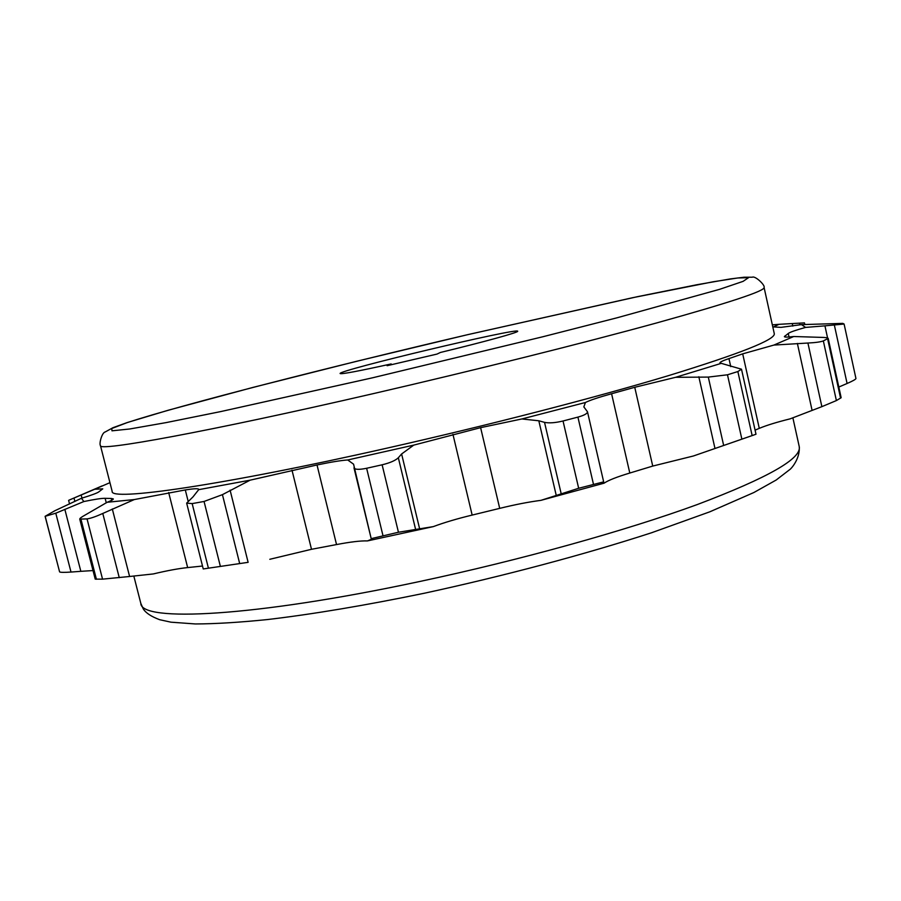 <?xml version="1.0" encoding="UTF-8"?>
<svg xmlns="http://www.w3.org/2000/svg" width="901" height="901" viewBox="0 0 901 901"><rect width="100%" height="100%" fill="white"/><g stroke="black" fill="none" stroke-linecap="round" stroke-linejoin="round"><path stroke-width="1.35" d="M250.129 480.165L198.682 489.671L192.994 496.901L186.653 503.118L192.161 503.603L204.054 501.463L222.434 494.649L250.129 480.165L317.017 464.972C330.96 462.055 341.197 460.388 347.73 459.972L413.762 445.117L480.616 427.66L499.706 508.367L472.158 515.079C457.021 518.739 444.08 522.58 433.325 526.612L367.45 540.915L371.809 539.125L371.201 538.652L398.445 532.243L433.325 526.612M198.682 489.671L198.761 489.322C198.31 488.387 193.828 488.59 185.302 489.941L188.072 500.945M134.305 499.559L107.151 502.274L85.212 515C81.529 517.016 79.705 518.39 79.75 519.111L87.048 518.897C90.629 518.413 95.878 516.6 102.782 513.457L134.305 499.559L185.302 489.941M107.151 502.274C111.386 500.629 113.447 499.514 113.323 498.906L111.285 498.467L111.747 500.269M83.861 501.542L81.462 498.264L54.781 510.777L45.106 516.318L55.783 513.198L83.861 501.542C94.887 499.267 101.982 498.197 105.124 498.321L111.285 498.467M81.462 498.264C91.463 495.212 97.252 493.072 98.828 491.856L102.77 488.838L94.718 489.254L109.945 482.654M772.337 324.856L778.96 324.326L773.542 326.917L780.987 327.367L801.473 324.619L805.573 327.412C795.594 330.194 789.828 332.221 788.262 333.471L789.039 336.997M793.725 336.512L773.903 345.072L807.915 343.033C815.45 342.662 820.597 341.952 823.345 340.916L828.199 338.393C827.861 337.762 825.293 337.413 820.496 337.346L793.725 336.512C787.688 337.244 784.568 337.289 784.366 336.614L788.262 333.471M773.903 345.072L742.694 353.856L759.284 428.358L755.083 430.126M720.901 363.463L675.626 377.305L708.299 377.091L727.479 374.793L737.863 371.55L741.5 369.196L719.922 362.957C719.854 362.112 722.861 360.659 728.954 358.598L742.694 353.856M675.626 377.305L634.743 387.295L652.741 466.076L629.799 473.036C616.948 476.899 608.366 480.278 604.064 483.184L540.938 500.348L578.667 488.274L603.67 481.866L601.508 483.33L604.064 483.184M585.413 402.499L521.859 418.965L538.809 420.778L544.531 422.355C549.137 423.312 555.298 422.851 563.035 420.992L577.913 417.107C584.276 415.338 587.463 413.559 587.475 411.768L583.837 406.892L585.413 402.499C589.896 400.247 598.613 397.341 611.588 393.748L634.743 387.295M521.859 418.965L480.616 427.66M774.274 333.618C775.727 339.542 740.419 353.564 668.351 375.683C596.079 397.442 488.274 425.317 386.732 448.202C220.081 485.864 109.753 501.305 112.163 491.349L100.462 445.578C97.094 451.885 206.622 432.153 373.532 393.579C475.244 370.12 583.555 343.022 656.412 323.009C729.112 302.781 764.994 290.944 764.082 287.475L774.274 333.618M805.573 327.412L824.933 325.847L827.58 337.976M801.473 324.619L842.829 323.38L844.102 324.045L824.933 325.847M778.96 324.326L792.261 323.56L792.824 326.106M804.83 324.518L804.469 322.885L792.261 323.56M347.73 459.972L353.575 464.195L371.201 538.652L354.014 467.991M413.762 445.117L401.609 453.98L398.332 457.753C395.426 460.535 390.02 462.877 382.125 464.803L366.628 468.272C359.206 469.793 354.983 469.658 353.969 467.856M94.718 489.254L69.321 500.021L102.117 485.898M828.199 338.393L841.151 397.713L836.387 400.573L821.87 406.655L790.2 418.83C776.718 422.186 766.413 425.362 759.284 428.358M741.5 369.196L755.995 434.237L693.421 455.985L652.741 466.076M753.889 434.992L693.421 455.985M855.905 378.465L855.95 378.544C855.747 379.344 852.797 380.988 847.086 383.488L838.82 387.047M248.124 562.337L203.243 568.948L248.124 562.337L230.093 490.144M112.31 508.975L129.598 576.494L153.249 573.948C167.259 570.615 178.736 568.486 187.656 567.585L202.511 566.031M129.598 576.494L102.545 579.152L95.224 579.129L79.75 519.111M64.827 509.302L80.842 571.324L93.017 570.57M80.842 571.324L71.01 572.056C64.151 572.518 60.344 572.462 59.601 571.887L45.106 516.318M540.938 500.348C528.515 501.981 514.775 504.65 499.706 508.367M367.45 540.915C360.783 540.679 350.478 541.895 336.535 544.564L311.498 549.295L269.804 559.284M440.386 352.471L437.008 354.082L387.115 365.705L391.18 363.936C358.53 371.156 341.502 374.354 340.116 373.543C337.188 370.581 518.976 327.277 517.692 331.241C518.987 332.278 484.794 341.738 440.386 352.471M391.18 363.936L391.372 364.714M827.647 338.945L840.577 398.186M823.345 340.916L836.387 400.573M401.609 453.98L419.596 528.662M452.944 434.35L472.158 515.079M398.332 457.753L415.519 529.045M382.125 464.803L398.445 532.243M366.628 468.272L382.97 535.611M317.017 464.972L336.535 544.564M291.992 470.153L311.498 549.295M222.434 494.649L239.655 563.463M204.054 501.463L220.351 566.29M192.161 503.603L208.401 568.114M168.667 492.52L187.656 567.585M102.782 513.457L119.259 577.676M87.048 518.897L102.545 579.152M81 519.404L96.407 579.253M105.124 498.321L106.295 502.871M55.783 513.198L71.01 572.056M45.32 516.836L59.601 571.887M81.169 494.998L81.968 498.118M74.006 498.062L74.884 501.452M799.502 323.132L799.897 324.912M834.394 325.238L847.086 383.488M785.041 335.848L785.3 337.03M538.809 420.778L556.221 495.313M544.531 422.355L561.132 493.511M563.035 420.992L578.667 488.274M577.913 417.107L593.466 484.254M611.588 393.748L629.799 473.036M698.838 376.764L714.989 448.507M708.299 377.091L723.661 445.466M727.479 374.793L741.872 439.17M737.863 371.55L752.155 435.6M728.954 358.598L730.745 366.617M797.374 343.439L812.083 410.349M807.915 343.033L821.87 406.655M792.869 417.771L799.221 446.524C801.98 458.44 768.08 477.744 697.532 504.459C626.702 530.407 520.125 560.185 418.954 581.663C252.978 617.151 140.714 622.208 140.815 603.377L133.821 576.021M467.551 334.699L632.491 297.735L713.04 281.799L737.716 277.981L748.551 277.666L743.122 281.349L719.595 289.334L617.264 317.738L542.695 336.794L372.631 377.778L220.745 411.577L166.122 422.603L129.721 428.989L111.972 430.824L111.758 428.516L127.018 422.67C182.374 404.56 330.453 366.808 467.551 334.699M186.653 503.118L203.243 568.948M68.611 500.348L69.546 503.974M844.102 324.045L855.95 378.544M587.475 411.768L603.67 481.866M100.462 445.578C98.919 443.833 101.892 432.57 105.192 431.973L112.963 427.705L127.323 422.524L168.183 410.248L253.012 387.396L356.762 361.256L467.585 334.688L637.694 296.632L696.912 284.727L730.396 278.916L744.057 277.226L752.279 277.215C755.173 275.481 765.422 285.358 764.082 287.475M799.221 446.524C800.302 458.936 790.774 469.139 789.873 469.489L776.2 480.008L753.878 492.52L709.875 511.791L651.491 532.784C584.524 554.532 504.132 575.964 424.157 593.275C365.299 605.416 313.086 614.167 267.518 619.55C239.418 622.411 215.362 623.875 195.371 623.954L170.999 622.186L159.68 619.708C151.289 616.599 145.804 612.984 143.236 608.862L140.815 603.377"/></g></svg>
